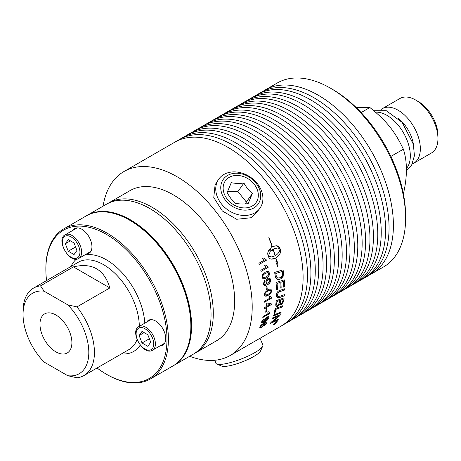 <?xml version="1.0" encoding="UTF-8"?>
<svg xmlns="http://www.w3.org/2000/svg" width="461" height="461" viewBox="0 0 461 461"><rect width="100%" height="100%" fill="white"/><g stroke="black" fill="none" stroke-linecap="round" stroke-linejoin="round"><path stroke-width="0.69" d="M406.366 168.605A33.088 19.103 -120 0 0 410.319 155.858A33.088 19.103 -120 0 0 375.525 112.179M403.381 193.868C407.415 176.649 407.415 161.759 403.381 149.197C394.604 130.936 386.721 121.134 369.883 107.522L355.973 107.304M369.883 107.522L361.153 112.565M403.381 149.197L390.853 156.435M412.307 163.886A31.475 18.175 -120 0 0 413.822 163.171L431.433 153A31.475 18.175 -120 0 0 437.95 138.594L437.95 135.465A27.643 15.962 -120 0 0 418.404 101.604L415.695 100.043A31.475 18.175 -120 0 0 399.958 98.481L382.342 108.652A31.475 18.175 -120 0 0 380.965 109.597M437.95 138.594A31.475 18.175 -120 0 0 415.695 100.043M413.822 163.171A31.475 18.175 -120 0 0 420.34 148.759A31.475 18.175 -120 0 0 406.602 117.082A31.475 18.175 -120 0 0 382.342 108.652M413.459 144.668A26.83 15.49 -120 0 0 398.183 118.212M260.021 338.27L262.828 344.863A25.217 5.33 158.8 0 1 262.724 346.136A25.217 5.33 158.8 0 1 254.772 352.636A25.217 5.33 158.8 0 1 216.751 363.977A25.217 5.33 158.8 0 1 215.811 363.101L214.814 360.266M262.724 346.136L260.557 350.959A21.367 4.512 158.8 0 1 253.821 356.468A21.367 4.512 158.8 0 1 221.603 366.074L216.751 363.977M223.89 174.471A25.217 19.886 35.1 0 0 218.26 179.842A25.217 19.886 35.1 0 0 224.841 207.508A25.217 19.886 35.1 0 0 254.772 212.89A25.217 19.886 35.1 0 0 259.485 208.821A25.217 19.886 35.1 0 0 254.558 180.533A25.217 19.886 35.1 0 0 223.89 174.471M259.485 208.821L255.763 213.581L251.003 217.736L236.695 219.28L222.346 210.977L213.771 197.556L215.091 184.878L218.26 179.842M243.921 183.034C246.226 187.252 249.038 190.745 252.351 193.522L248.139 203.635C243.414 204.229 239.201 204.102 235.49 203.255L230.898 198.547L227.06 192.767L231.278 182.654C234.983 183.501 239.201 183.628 243.921 183.034L237.928 191.563L246.358 202.051L245.598 203.877M227.434 199.359A18.809 14.833 -144.9 0 1 229.221 177.352A18.809 14.833 -144.9 0 1 254.034 184.002A18.809 14.833 -144.9 0 1 252.253 206.009A18.809 14.833 -144.9 0 1 227.434 199.359M252.351 193.522L246.358 202.051M227.601 191.257L237.928 191.563M227.653 175.405A21.367 16.85 35.1 0 0 225.631 200.402A21.367 16.85 35.1 0 0 253.821 207.957A21.367 16.85 35.1 0 0 255.843 182.959A21.367 16.85 35.1 0 0 227.653 175.405M194.214 353.622A86.645 50.024 -120 0 0 195.355 352.999A86.645 50.024 -120 0 0 213.299 313.336A86.645 50.024 -120 0 0 175.48 226.144A86.645 50.024 -120 0 0 108.71 202.926A86.645 50.024 -120 0 0 107.603 203.601M195.355 352.999L216.716 340.667A86.645 50.024 -120 0 0 234.661 301.004A86.645 50.024 -120 0 0 196.835 213.812A86.645 50.024 -120 0 0 130.071 190.595L108.71 202.926M189.702 356.267A106.22 61.325 -120 0 0 230.212 355.477A106.22 61.325 -120 0 0 252.207 306.853A106.22 61.325 -120 0 0 205.842 199.959A106.22 61.325 -120 0 0 123.992 171.504A106.22 61.325 -120 0 0 103.057 206.194M230.212 355.477L281.106 326.094A106.22 61.325 -120 0 0 303.108 277.47A106.22 61.325 -120 0 0 256.742 170.576A106.22 61.325 -120 0 0 174.892 142.121L123.992 171.504M283.238 324.757A106.22 61.325 -120 0 0 285.463 323.582A106.22 61.325 -120 0 0 307.464 274.952A106.22 61.325 -120 0 0 261.099 168.058A106.22 61.325 -120 0 0 179.243 139.602A106.22 61.325 -120 0 0 177.11 140.939M285.463 323.582L288.92 321.582A106.22 61.325 -120 0 0 310.921 272.958A106.22 61.325 -120 0 0 264.556 166.064A106.22 61.325 -120 0 0 182.7 137.609L179.243 139.602M291.052 320.251A106.22 61.325 -120 0 0 293.277 319.07A106.22 61.325 -120 0 0 315.272 270.446A106.22 61.325 -120 0 0 268.907 163.551A106.22 61.325 -120 0 0 187.057 135.09A106.22 61.325 -120 0 0 184.924 136.427M293.277 319.07L296.734 317.07A106.22 61.325 -120 0 0 318.73 268.446A106.22 61.325 -120 0 0 272.365 161.552A106.22 61.325 -120 0 0 190.514 133.096L187.057 135.09M298.866 315.739A106.22 61.325 -120 0 0 301.091 314.558A106.22 61.325 -120 0 0 323.086 265.934A106.22 61.325 -120 0 0 276.721 159.039A106.22 61.325 -120 0 0 194.87 130.584A106.22 61.325 -120 0 0 192.738 131.915M301.091 314.558L304.548 312.564A106.22 61.325 -120 0 0 326.544 263.94A106.22 61.325 -120 0 0 280.179 157.045A106.22 61.325 -120 0 0 198.328 128.584L194.87 130.584M306.68 311.227A106.22 61.325 -120 0 0 308.905 310.046A106.22 61.325 -120 0 0 330.9 261.422A106.22 61.325 -120 0 0 284.535 154.527A106.22 61.325 -120 0 0 202.684 126.072A106.22 61.325 -120 0 0 200.552 127.403M308.905 310.046L312.356 308.052A106.22 61.325 -120 0 0 334.358 259.428A106.22 61.325 -120 0 0 287.992 152.533A106.22 61.325 -120 0 0 206.142 124.072L202.684 126.072M314.494 306.715A106.22 61.325 -120 0 0 316.713 305.539A106.22 61.325 -120 0 0 338.714 256.91A106.22 61.325 -120 0 0 292.349 150.015A106.22 61.325 -120 0 0 210.498 121.56A106.22 61.325 -120 0 0 208.366 122.897M316.713 305.539L320.17 303.54A106.22 61.325 -120 0 0 342.171 254.916A106.22 61.325 -120 0 0 295.806 148.021A106.22 61.325 -120 0 0 213.956 119.566L210.498 121.56M322.302 302.209A106.22 61.325 -120 0 0 324.527 301.027A106.22 61.325 -120 0 0 346.528 252.403A106.22 61.325 -120 0 0 300.163 145.509A106.22 61.325 -120 0 0 218.312 117.048A106.22 61.325 -120 0 0 216.174 118.385M324.527 301.027L327.984 299.028A106.22 61.325 -120 0 0 349.985 250.404A106.22 61.325 -120 0 0 303.62 143.509A106.22 61.325 -120 0 0 221.764 115.054L218.312 117.048M330.116 297.697A106.22 61.325 -120 0 0 332.341 296.515A106.22 61.325 -120 0 0 354.342 247.891A106.22 61.325 -120 0 0 307.977 140.997A106.22 61.325 -120 0 0 226.12 112.536A106.22 61.325 -120 0 0 223.988 113.873M332.341 296.515L335.798 294.521A106.22 61.325 -120 0 0 357.794 245.892A106.22 61.325 -120 0 0 311.429 138.997A106.22 61.325 -120 0 0 229.578 110.542L226.12 112.536M337.93 293.184A106.22 61.325 -120 0 0 340.155 292.003A106.22 61.325 -120 0 0 362.15 243.379A106.22 61.325 -120 0 0 315.785 136.485A106.22 61.325 -120 0 0 233.934 108.03A106.22 61.325 -120 0 0 231.802 109.361M340.155 292.003L343.612 290.009A106.22 61.325 -120 0 0 365.608 241.385A106.22 61.325 -120 0 0 319.243 134.491A106.22 61.325 -120 0 0 237.392 106.03L233.934 108.03M345.744 288.672A106.22 61.325 -120 0 0 347.969 287.491A106.22 61.325 -120 0 0 369.964 238.867A106.22 61.325 -120 0 0 323.599 131.973A106.22 61.325 -120 0 0 241.748 103.518A106.22 61.325 -120 0 0 239.616 104.854M347.969 287.491L351.42 285.497A106.22 61.325 -120 0 0 373.422 236.873A106.22 61.325 -120 0 0 327.056 129.979A106.22 61.325 -120 0 0 245.206 101.524L241.748 103.518M353.558 284.16A106.22 61.325 -120 0 0 355.777 282.985A106.22 61.325 -120 0 0 377.778 234.355A106.22 61.325 -120 0 0 331.413 127.461A106.22 61.325 -120 0 0 249.562 99.006A106.22 61.325 -120 0 0 247.43 100.342M355.777 282.985L359.234 280.985A106.22 61.325 -120 0 0 381.235 232.361A106.22 61.325 -120 0 0 334.87 125.467A106.22 61.325 -120 0 0 253.02 97.012L249.562 99.006M361.366 279.654A106.22 61.325 -120 0 0 363.591 278.473A106.22 61.325 -120 0 0 385.592 229.849A106.22 61.325 -120 0 0 339.227 122.954A106.22 61.325 -120 0 0 257.376 94.493A106.22 61.325 -120 0 0 255.238 95.83M363.591 278.473L367.048 276.479A106.22 61.325 -120 0 0 389.049 227.849A106.22 61.325 -120 0 0 342.684 120.955A106.22 61.325 -120 0 0 260.834 92.5L257.376 94.493M369.18 275.142A106.22 61.325 -120 0 0 371.405 273.961A106.22 61.325 -120 0 0 393.406 225.337A106.22 61.325 -120 0 0 347.041 118.442A106.22 61.325 -120 0 0 265.184 89.987A106.22 61.325 -120 0 0 263.052 91.318M371.405 273.961L383.604 266.919A106.22 61.325 -120 0 0 405.599 218.295A106.22 61.325 -120 0 0 330.497 88.207A106.22 61.325 -120 0 0 277.384 82.945L265.184 89.987M405.599 218.295L405.599 215.696A103.039 59.492 -120 0 0 332.744 89.503L330.497 88.207M263.75 324.204L262.661 324.383L260.477 326.647L261.715 326.935L263.778 324.821L263.836 324.302L263.387 324.164L260.54 326.716L260.505 327.189M173.278 365.746A86.645 50.024 -120 0 0 173.63 365.544A86.645 50.024 -120 0 0 191.574 325.881A86.645 50.024 -120 0 0 153.755 238.683A86.645 50.024 -120 0 0 86.985 215.471A86.645 50.024 -120 0 0 86.639 215.673M173.63 365.544L193.107 354.296A86.645 50.024 -120 0 0 211.052 314.633A86.645 50.024 -120 0 0 173.232 227.44A86.645 50.024 -120 0 0 106.462 204.229L86.985 215.471M63.802 228.858L86.282 215.875A86.645 50.024 60 0 1 129.604 220.168L130.307 220.571A85.648 49.448 60 0 1 190.871 325.472L190.871 326.284A86.645 50.024 60 0 1 172.927 365.948L150.447 378.93A86.645 50.024 -120 0 0 168.392 339.267A86.645 50.024 -120 0 0 130.567 252.069A86.645 50.024 -120 0 0 63.802 228.858A86.645 50.024 -120 0 0 45.858 268.521L45.858 269.333A85.648 49.448 60 0 1 106.422 234.367A85.648 49.448 60 0 1 166.986 339.267A85.648 49.448 60 0 1 106.422 374.234A85.648 49.448 60 0 1 97.058 367.987M142.028 342.978L139.13 335.516L142.028 331.396L147.82 334.738L150.718 342.206L147.82 346.326L142.028 342.978L149.37 338.737M139.13 335.516L144.149 332.617M164.905 342.661A13.634 7.872 60 0 1 163.546 343.848L152.579 350.176A13.634 7.872 -120 0 0 155.403 343.941A13.634 7.872 -120 0 0 145.768 327.241A13.634 7.872 -120 0 0 138.951 326.567C129.143 331.28 143.596 356.318 152.579 350.176M138.951 326.567L149.911 320.239A13.634 7.872 60 0 1 151.623 319.657M68.251 251.205L65.358 243.742L68.251 239.622L74.048 242.964L76.941 250.427L74.048 254.547L68.251 251.205L75.598 246.963M65.358 243.742L70.372 240.844M91.134 250.882A13.634 7.872 60 0 1 89.768 252.075L78.808 258.402A13.634 7.872 -120 0 0 81.632 252.161A13.634 7.872 -120 0 0 71.991 235.467A13.634 7.872 -120 0 0 65.18 234.793L76.14 228.466A13.634 7.872 60 0 1 77.851 227.878M146.615 322.141A14.308 8.263 60 0 1 148.448 320.303A14.308 8.263 60 0 1 155.605 321.012A14.308 8.263 60 0 1 164.952 333.62A14.308 8.263 60 0 1 162.756 345.087A14.308 8.263 60 0 1 160.244 345.756M149.03 320.015A14.308 8.263 -120 0 0 147.739 321.49M161.367 345.105A14.308 8.263 -120 0 0 163.298 344.724M72.838 230.367A14.308 8.263 60 0 1 74.676 228.529A14.308 8.263 60 0 1 81.828 229.238A14.308 8.263 60 0 1 91.174 241.846A14.308 8.263 60 0 1 88.985 253.308A14.308 8.263 60 0 1 86.472 253.976M75.258 228.241A14.308 8.263 -120 0 0 73.967 229.716M87.596 253.331A14.308 8.263 -120 0 0 89.526 252.945M67.738 304.825L44.129 291.196A46.503 26.847 60 0 0 23.05 314.465A46.503 26.847 60 0 0 44.129 362.069L67.738 375.703L76.964 377.784A50.474 29.141 -120 0 0 83.983 375.536A50.474 29.141 -120 0 0 76.964 306.911L67.738 304.825A46.503 26.847 60 0 1 88.812 352.435A46.503 26.847 60 0 1 67.738 375.703M55.931 351.876A22.572 13.029 60 0 1 41.121 331.759A22.572 13.029 60 0 1 44.896 313.762A22.572 13.029 60 0 1 55.931 315.019A22.572 13.029 60 0 1 70.608 334.68A22.572 13.029 60 0 1 67.462 352.849A22.572 13.029 60 0 1 55.931 351.876M44.129 291.196L40.522 285.866L73.403 266.884C92.165 262.436 104.319 269.449 109.845 287.923L76.964 306.911M73.403 266.884L109.845 287.923M40.522 285.866A50.474 29.141 -120 0 0 33.503 288.113A50.474 29.141 -120 0 0 23.05 311.221L23.05 314.465M129.604 220.168A86.645 50.024 60 0 1 190.871 326.284M46.584 280.559A85.648 49.448 60 0 1 45.858 269.333M106.422 374.234L107.125 374.637A86.645 50.024 -120 0 0 150.447 378.93M264.85 320.107L265.04 320.81L266.049 320.481L268.112 317.946L267.732 317.543L266.746 317.871L264.781 320.043L264.862 320.7M266.925 303.891A106.22 61.325 60 0 1 266.746 306.34L269.939 304.496L266.856 303.845A106.116 61.267 60 0 1 266.677 306.288L266.746 306.34M266.625 282.201L267.236 283.187L268.44 282.979L269.846 280.369L269.662 279.804L268.93 279.308L267.887 279.568L266.556 282.172L267.236 283.187M267.881 272.532L265.444 273.361C263.335 274.687 262.488 275.839 262.908 276.819L263.675 277.735L266.135 276.917C268.25 275.603 269.103 274.451 268.694 273.465L267.887 272.532L265.375 273.344C263.266 274.67 262.418 275.816 262.839 276.802L263.64 277.724M283.089 299.322A2488.299 1271.334 -164.4 0 1 280.616 300.215A106.22 61.325 60 0 1 280.392 302.059L280.559 303.753L281.504 303.603L282.841 301.24A106.22 61.325 -120 0 0 283.089 299.322L283.019 299.27A2490.431 1272.752 -164.4 0 1 280.547 300.163A106.116 61.267 60 0 1 280.323 302.007L280.524 303.724M279.723 300.537A2573.06 1308.243 -165 0 1 276.998 301.523A106.22 61.325 60 0 1 276.761 303.574L276.779 305.274L277.557 305.557L279.441 302.837A106.22 61.325 -120 0 0 279.723 300.537L279.648 300.486A2575.267 1309.701 -165.1 0 1 276.923 301.471A106.116 61.267 60 0 1 276.692 303.522L276.905 305.453M282.339 271.489A2536.22 822.009 -179.5 0 1 275.834 273.471A106.22 61.325 60 0 1 276.087 275.067L276.525 276.882L277.701 278.098L280.64 277.608L282.668 274.842L282.599 273.264A106.22 61.325 -120 0 0 282.339 271.489L282.27 271.466A2538.399 823.029 -179.5 0 1 275.764 273.448A106.116 61.267 60 0 1 276.018 275.044L276.456 276.859L277.631 278.069M276.127 322.418L275.54 322.763A106.22 61.325 60 0 1 275.367 323.063L275.972 322.7A106.22 61.325 -120 0 0 276.127 322.418L275.476 322.688A106.116 61.267 60 0 1 275.303 322.988L275.447 323.259M276.744 322.32L275.891 322.003L273.707 324.071L274.531 324.354L276.744 322.32L276.807 321.743M273.707 324.071L273.575 324.561M274.433 323.397A106.22 61.325 -120 0 0 274.572 323.149L276.531 322.02A106.22 61.325 60 0 1 276.237 322.544L273.834 324.429A106.22 61.325 -120 0 0 274.013 324.129L275.182 323.063A106.22 61.325 -120 0 0 275.269 322.919L274.433 323.397M276.381 322.106A106.116 61.267 60 0 1 276.174 322.475L275.326 323.501L274.975 323.328M275.275 255.717C278.116 253.896 279.683 251.712 279.971 249.165L278.893 248.37L277.366 248.03L275.39 248.266L273.246 249.153A106.22 61.325 60 0 1 275.275 255.717L275.205 255.711A106.116 61.267 60 0 0 273.183 249.153L273.246 249.153M270.221 290.107L267.87 290.983C265.749 292.303 264.81 293.421 265.069 294.337L265.484 295.109L268.031 294.331C270.158 293.017 271.103 291.905 270.855 290.983L270.221 290.107L267.801 290.954C265.674 292.268 264.741 293.386 264.994 294.302L265.45 295.092M266.337 322.896L264.124 323.547L264.487 324.538L261.439 327.673L259.785 328.053L259.82 327.143C260.263 325.812 261.681 324.417 264.067 322.954L266.804 321.928L267.011 323.046L264.528 325.812A106.917 55.043 -122.2 0 0 264.77 325.109L265.64 324.394L266.337 322.896L264.055 323.484L264.487 323.668M264.205 321.236L264.597 321.392L264.141 320.343L267 316.984L268.556 316.592L268.809 317.75C268.446 319.156 267.075 320.568 264.689 321.997L261.698 322.902L261.618 321.813L263.894 318.885A107.085 54.79 57 0 1 263.761 319.657L262.326 321.426L262.384 322.078L264.239 321.271M265.692 312.201A106.22 61.325 -120 0 0 266.083 309.377L266.959 308.87A106.22 61.325 60 0 1 266.562 311.694L265.692 312.201M264.165 308.726A106.22 61.325 -120 0 0 264.251 307.775L265.945 306.801A106.22 61.325 -120 0 0 266.176 303.401L266.977 302.94L271.31 303.862A106.22 61.325 60 0 1 271.241 304.64L266.654 307.285A106.22 61.325 60 0 1 266.55 308.317L265.749 308.778A106.22 61.325 -120 0 0 265.859 307.746L264.165 308.726M266.366 289.836A106.22 61.325 -120 0 0 266.055 286.592L266.931 286.091A106.22 61.325 60 0 1 267.236 289.335L266.366 289.836M266.763 283.838L265.79 281.74L266.896 279.101L268.089 278.26L269.224 278.092L270.14 278.703L270.549 279.821C270.872 281.671 269.864 283.325 267.513 284.783L264.395 285.578L263.306 283.855L264.695 280.374A107.085 57.216 54.9 0 1 264.931 281.371L264.026 283.475L264.712 284.512L266.798 283.855M262.511 274.779L265.202 272.226L267.08 271.425L268.654 271.662L269.414 273.062C269.818 274.935 268.792 276.594 266.331 278.041L264.239 278.888L262.862 278.565L262.194 277.228L262.511 274.779M266.32 260.269L259.215 264.372A106.22 61.325 -120 0 0 258.892 263.254L264.424 260.056L262.695 258.425L263.536 257.941L266.106 259.549A106.22 61.325 60 0 1 266.32 260.269L259.209 264.332M273.315 316.044A106.22 61.325 -120 0 0 273.621 315.03A2541.626 1487.52 25 0 0 281.222 311.947A106.22 61.325 60 0 1 280.899 312.944A2541.626 1501.189 -154.1 0 1 273.315 316.044M275.73 304.986A106.22 61.325 -120 0 0 276.208 300.67A2541.626 1277.898 14.5 0 0 284.114 297.841A106.22 61.325 60 0 1 283.774 300.595L283.555 301.73L281.383 304.612L280.023 304.796L279.7 304.185L277.81 306.507L276.104 306.657L275.73 304.986M276.485 289.871A106.22 61.325 -120 0 0 276.024 282.472A2541.626 978.156 4.5 0 0 284.287 279.844A106.22 61.325 60 0 1 284.604 286.8L283.682 287.111A106.22 61.325 -120 0 0 283.446 281.44A2508.647 993.34 -174.6 0 1 280.882 282.259A106.22 61.325 60 0 1 281.147 287.837L280.225 288.142A106.22 61.325 -120 0 0 279.942 282.564A2553.496 998.659 -175.1 0 1 277.078 283.48A106.22 61.325 60 0 1 277.413 289.566L276.485 289.871M275.234 276.047A106.22 61.325 -120 0 0 274.641 272.411A2541.626 799.726 -0.1 0 0 283.083 269.852A106.22 61.325 60 0 1 283.538 272.883L283.106 276.502L280.732 278.98L277.199 279.441L275.597 277.62L275.234 276.047M276.018 321.761L277.165 321.49L277.049 322.147L274.393 324.584L273.269 324.884L273.408 324.244L276.018 321.761M269.506 249.401A106.22 61.325 60 0 1 270.261 251.648L268.446 255.82L268.78 256.155L271.541 256.95L275.09 255.826A106.22 61.325 -120 0 0 273.068 249.263A14.637 11.26 91.7 0 0 272.572 249.568A106.22 61.325 60 0 1 272.924 250.628L270.221 250.144L271.437 246.26A106.22 61.325 60 0 1 271.811 247.321A14.637 11.346 -90.2 0 1 272.301 247.015A106.22 61.325 -120 0 0 268.775 237.761L268.999 237.761A106.22 61.325 60 0 1 272.48 246.906L275.056 245.92L277.257 245.851L278.945 246.606L279.815 247.932A106.22 61.325 60 0 1 280.507 250.167A106.22 61.325 60 0 1 280.507 250.173C280.939 253.014 279.401 255.607 275.891 257.958A106.22 61.325 60 0 1 276.877 261.813L277.735 261.813L277.943 267.103L275.805 261.808L276.669 261.808A106.22 61.325 -120 0 0 275.713 258.062L273.557 258.961L271.224 259.157L269.639 258.552L268.59 257.054A106.22 61.325 -120 0 0 267.899 254.812C267.449 253.152 267.985 251.349 269.506 249.401M280.202 290.286A2558.976 1147.458 9.3 0 0 284.61 288.799A106.22 61.325 60 0 1 284.598 290.038A2551.076 1162.89 -170 0 1 279.643 291.721L278.726 292.107L277.251 295L277.793 296.452L280.011 296.204A2534.63 1230.236 12.8 0 0 284.391 294.671A106.22 61.325 60 0 1 284.299 295.864A2535.8 1249.373 -166.5 0 1 279.643 297.512L277.119 297.668L276.358 295.582C276.496 293.329 277.291 291.755 278.738 290.862L280.202 290.286M273.943 313.872A106.22 61.325 -120 0 0 275.131 308.657A2541.626 1398.127 20 0 0 282.875 305.701A106.22 61.325 60 0 1 282.633 306.778A2539.263 1413.852 -159.1 0 1 275.793 309.417A106.22 61.325 60 0 1 274.814 313.526L273.943 313.872M272.411 318.753A106.22 61.325 -120 0 0 272.751 317.796A2541.626 1524.204 27.4 0 0 280.288 314.656A106.22 61.325 60 0 1 279.896 315.676A657.311 601.213 172.5 0 1 276.387 318.586L272.025 322.026L273.99 321.121A2566.266 1603.272 32.2 0 0 278.346 319.208A106.22 61.325 60 0 1 277.92 320.072A2577.572 1618.323 -147.1 0 1 270.509 323.357A106.22 61.325 -120 0 0 270.93 322.441L278.951 315.941L277.003 316.822A2573.198 1554.1 -152 0 1 272.411 318.753M268.169 267.311L261.07 271.408A106.22 61.325 -120 0 0 260.805 270.302L266.337 267.109L264.723 265.49L265.565 265.006L268.002 266.596A106.22 61.325 60 0 1 268.169 267.311L261.059 271.362M264.971 292.418L267.795 289.911L269.61 289.105L270.993 289.226L271.575 290.58C271.696 292.337 270.526 293.934 268.06 295.38L266.089 296.233L264.81 296.008L264.355 294.752L264.971 292.418M271.667 298.083L264.562 302.185A106.22 61.325 -120 0 0 264.585 301.194L270.117 298.002L269.08 296.607L269.921 296.118L271.679 297.443A106.22 61.325 60 0 1 271.667 298.083L264.568 302.099M268.394 313.342L267.812 312.27L268.654 311.78L269.172 312.558L270.025 312.84A106.22 61.325 60 0 1 269.904 313.405L262.805 317.502A106.22 61.325 -120 0 0 262.989 316.632L268.429 313.371M268.613 311.803L269.138 312.529M269.944 312.846L269.904 313.405M269.835 313.347L262.828 317.393M269.887 296.141L270.878 297.195M271.61 297.443L271.598 298.042M270.826 289.139L271.506 290.545C271.627 292.297 270.457 293.899 267.985 295.34L264.971 296.123M265.501 264.994L267.933 266.579M267.933 266.591L268.106 267.294M280.179 314.702A106.116 61.267 60 0 1 279.833 315.606L279.896 315.676M279.833 315.606A657.732 601.542 172.5 0 1 276.323 318.516L273.696 320.764M273.632 320.695L272.025 322.026M278.225 319.26A106.116 61.267 60 0 1 277.856 320.003L277.92 320.072M277.856 320.003A2579.785 1620.058 -147.2 0 1 270.567 323.236M272.451 318.643A2575.411 1555.783 -152 0 0 276.934 316.759L278.951 315.941M282.783 305.735A106.116 61.267 60 0 1 282.564 306.721L282.633 306.778M282.564 306.721A2541.447 1415.403 -159.2 0 1 275.724 309.36L275.793 309.417M275.724 309.36A106.116 61.267 60 0 1 274.744 313.463L274.814 313.526M274.744 313.463L273.972 313.774M284.541 288.822A106.116 61.267 60 0 1 284.523 289.998L284.598 290.038M284.523 289.998A2553.266 1164.215 -170 0 1 279.573 291.68L279.643 291.721M279.573 291.68L278.657 292.067L277.182 294.959L277.758 296.429M284.316 294.694A106.116 61.267 60 0 1 284.23 295.818L284.299 295.864M284.23 295.818A2537.972 1250.779 -166.5 0 1 279.568 297.466L277.084 297.645M270.682 256.927L268.383 255.815L270.261 251.648M270.198 251.643A106.116 61.267 -120 0 0 269.466 249.453M271.189 259.151L275.713 258.062M277.874 267.086L277.666 261.796M276.877 261.813L276.807 261.796A106.116 61.267 -120 0 0 275.828 257.947C279.337 255.596 280.876 253.003 280.444 250.167L280.438 250.162A106.116 61.267 -120 0 0 279.752 247.926L276.404 245.776M272.48 246.906L272.422 246.906A106.116 61.267 -120 0 0 268.936 237.767L268.711 237.767M271.811 247.321L271.748 247.321A106.116 61.267 -120 0 0 271.402 246.347M272.854 250.611A106.116 61.267 -120 0 0 272.509 249.568A14.654 11.266 -88.3 0 1 273.004 249.257L273.068 249.263M277.338 248.03L273.183 249.153M277.124 321.461L276.986 322.072L274.33 324.509L273.246 324.838M276.681 322.245L275.828 321.934L273.534 324.527M275.263 323.426L274.848 323.576M274.785 323.501L273.978 324.187M274.526 323.236L275.269 322.919M283.025 269.875A106.116 61.267 60 0 1 283.469 272.86L283.619 274.606M283.55 274.577L280.663 278.945L278.991 279.596L277.165 279.424M284.218 279.867A106.116 61.267 60 0 1 284.535 286.759L284.604 286.8M284.535 286.759L283.682 287.047M280.882 282.259L280.807 282.23A2510.796 994.51 -174.6 0 0 283.377 281.406L283.446 281.44M280.807 282.23A106.116 61.267 60 0 1 281.077 287.797L281.147 287.837M281.077 287.797L280.225 288.085M277.078 283.48L277.009 283.446A2555.686 999.834 -175.1 0 0 279.873 282.53L279.942 282.564M277.009 283.446A106.116 61.267 60 0 1 277.338 289.525L277.413 289.566M277.338 289.525L276.485 289.808M284.039 297.864A106.116 61.267 60 0 1 283.705 300.543L283.486 301.673L281.314 304.56L279.988 304.767M276.07 306.628L277.741 306.45L279.7 304.185M281.124 311.988A106.116 61.267 60 0 1 280.83 312.881L280.899 312.944M280.83 312.881A2543.804 1502.82 -154.1 0 1 273.35 315.946M263.473 257.935L266.043 259.543L266.251 260.263M268.1 271.414L269.345 273.045C269.754 274.912 268.723 276.571 266.262 278.018L263.323 278.819M264.637 280.415A106.987 57.158 54.9 0 1 264.862 281.348L264.931 281.371M264.862 281.348L263.957 283.446L264.677 284.5M269.368 278.133L270.48 279.798C270.803 281.642 269.794 283.296 267.443 284.754L264.36 285.561M269.074 279.343L267.818 279.545L266.556 282.172M266.867 286.125A106.116 61.267 60 0 1 267.167 289.301L267.236 289.335M267.167 289.301L266.36 289.767M271.241 303.851L271.241 304.64M271.172 304.588L266.654 307.285M266.585 307.233A106.116 61.267 60 0 1 266.481 308.265L266.55 308.317M266.481 308.265L265.761 308.68M264.176 308.628L265.859 307.746M269.939 304.496L266.856 303.845M266.879 308.916A106.116 61.267 60 0 1 266.493 311.642L266.562 311.694M266.493 311.642L265.703 312.097M263.807 318.949A106.987 54.732 57 0 1 263.692 319.594L263.761 319.657M263.692 319.594L262.257 321.363L262.349 322.043M268.671 316.661L268.74 317.687C268.383 319.093 267.005 320.504 264.62 321.934L261.664 322.873M267.956 317.623L266.677 317.813L264.781 320.043M264.055 323.484L264.418 324.469L261.375 327.61L259.75 328.013M266.735 321.859L266.948 322.982L264.458 325.748M260.477 326.647L260.465 327.154M153.72 343.941A12.441 7.18 60 0 1 144.921 349.017A12.441 7.18 60 0 1 136.128 333.781A12.441 7.18 60 0 1 144.921 328.705A12.441 7.18 60 0 1 153.72 343.941M79.949 252.161A12.441 7.18 60 0 1 71.15 257.244A12.441 7.18 60 0 1 62.356 242.008A12.441 7.18 60 0 1 71.15 236.925A12.441 7.18 60 0 1 79.949 252.161M137.073 339.578A50.474 29.141 60 0 1 128.85 349.634L83.983 375.536M33.503 288.113L78.37 262.205A50.474 29.141 60 0 1 103.61 264.706A50.474 29.141 60 0 1 139.303 326.365M144.817 323.178A54.45 31.434 -120 0 0 106.422 259.837A54.45 31.434 -120 0 0 84.57 255.077M76.399 259.128A54.45 31.434 -120 0 0 70.971 266.481M121.445 353.91A54.45 31.434 -120 0 0 140.219 345.105M373.842 110.744L386.278 110.703L402.171 122.413L413.373 144.305L414.416 155.685L411.65 165.113L406.372 170.386M65.18 234.793C55.366 239.507 69.824 264.539 78.808 258.402"/></g></svg>
